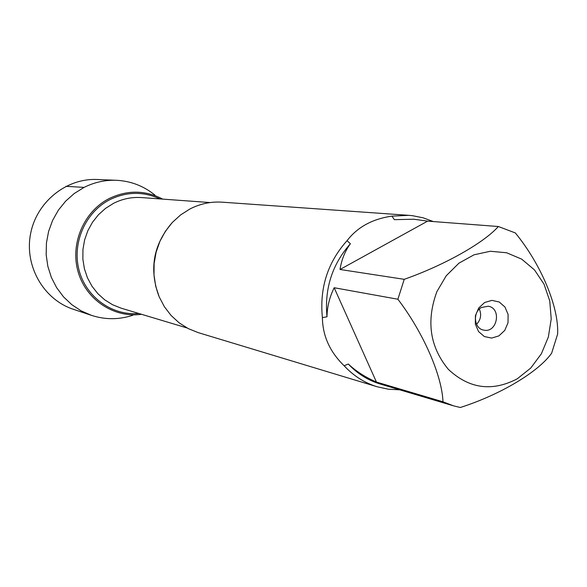 <?xml version="1.0" encoding="UTF-8"?>
<svg xmlns="http://www.w3.org/2000/svg" width="587" height="587" viewBox="0 0 587 587"><rect width="100%" height="100%" fill="white"/><g stroke="black" fill="none" stroke-linecap="round" stroke-linejoin="round"><path stroke-width="0.88" d="M408.831 215.334L222.187 202.177C210.931 201.444 200.145 203.726 189.828 209.038L180.532 214.981L172.285 222.502L165.329 231.395L159.884 241.396L156.113 252.205L154.124 263.497L153.992 274.936L155.709 286.185L159.216 296.905L164.411 306.774L171.125 315.505L179.16 322.85L188.266 328.61L198.171 332.609L377.258 386.796C364.593 382.907 353.557 375.9 344.151 365.782C329.894 351.936 322.645 335.881 322.395 317.626C319.46 287.997 327.678 262.345 347.049 240.67C357.49 227.096 372.444 218.914 391.918 216.141L408.831 215.334L412.448 215.678L423.117 217.821L433.338 221.563M399.725 389.819L388.374 389.21L377.258 386.796M436.867 291.68C426.059 321.148 429.904 347.056 448.402 369.406C469.167 388.777 492.111 391.918 517.242 378.82L530.765 368.034L541.383 353.748L548.361 336.989L551.215 318.954L549.748 300.918L544.032 284.159L534.471 269.888L521.704 259.153L506.64 252.77L490.35 251.258L474.047 254.795L458.953 263.159L446.23 275.765L436.867 291.68M404.23 279.324L397.891 299.238C423.19 332.367 441.989 375.32 442.987 401.794L453.472 405.822L460.311 407.495C500.594 394.625 538.521 371.806 551.648 353.176L557.65 333.988C558.846 306.869 541.236 264.561 515.335 232.936L498.348 226.516C483.879 242.864 444.755 265.031 404.23 279.324L340.02 269.477L427.629 221.13L413.784 219.23L394.369 219.663L413.784 219.23M453.472 405.822L380.112 383.979C367.961 380.31 357.358 373.655 348.304 364.028C356.067 371.307 365.444 377.316 376.443 382.064L442.987 401.794M498.348 226.516L427.629 221.13M397.891 299.238L334.172 287.733C329.49 297.352 327.098 307.038 326.996 316.797C324.369 288.731 332.161 264.385 350.388 243.752C345.002 251.141 341.546 259.711 340.02 269.477M344.151 365.782L348.304 364.028M347.049 240.67L350.388 243.752M326.996 316.797L322.395 317.626M394.369 219.663L391.918 216.141M109.226 198.523C127.394 189.865 145.224 190.063 162.731 199.118C145.224 190.063 127.394 189.865 109.226 198.523C83.846 211.371 69.992 243.744 78.086 271.715C85.959 299.759 114.047 318.264 141.526 314.294C114.047 318.264 85.959 299.759 78.086 271.715C69.992 243.744 83.846 211.371 109.226 198.523M484.627 302.51L491.935 300.375L499.185 301.982L504.945 306.986L508.093 314.405L508.019 322.762L504.739 330.43L498.899 335.896L491.627 338.083L484.363 336.549L478.552 331.567L475.345 324.127L475.411 315.703L478.728 307.984L484.627 302.51M376.443 382.064L334.172 287.733M481.501 307.485C472.366 312.159 474.017 328.727 483.739 330.107C497.284 333.365 501.958 308.014 488.135 306.231L481.501 307.485M476.556 324.31C480.768 319.842 481.707 314.764 479.359 309.092M154.939 195.119C143.705 185.984 130.85 181.038 116.387 180.29C105.124 179.879 94.36 182.249 84.088 187.392L74.351 193.439L65.693 201.099L58.377 210.153L52.625 220.352L48.604 231.395L46.432 242.967L46.168 254.714L47.833 266.307L51.363 277.409L56.646 287.689L63.528 296.868L71.805 304.675L81.219 310.897L91.513 315.373C105.293 319.827 119.066 319.79 132.816 315.248M116.387 180.29L97.097 179.505C66.111 178.03 36.233 202.288 30.48 234.301C24.449 266.271 43.732 299.575 73.206 309.239L91.513 315.373M65.964 186.314L84.088 187.392M158.754 295.775C148.995 268.743 153.493 244.339 172.24 222.554M210.124 202.559L141.518 197.577C131.759 196.916 122.426 198.846 113.518 203.351L105.528 208.378L98.447 214.747L92.482 222.275L87.83 230.735L84.616 239.892L82.943 249.453L82.87 259.153L84.381 268.685L87.441 277.783L91.946 286.163L97.765 293.588L104.713 299.84L112.587 304.748L121.149 308.175L187.033 327.957M138.848 313.487C112.234 315.975 85.966 297.205 79.01 269.998C71.871 242.857 85.497 212.01 109.93 199.617C126.711 191.538 143.382 191.303 159.95 198.912"/></g></svg>
